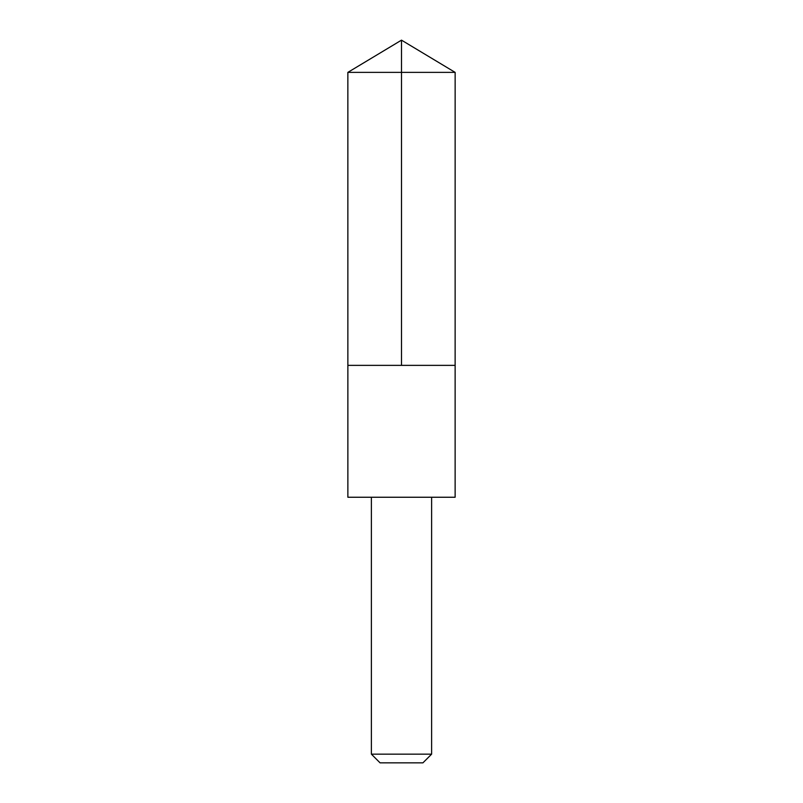 <?xml version="1.0" encoding="UTF-8"?>
<svg xmlns="http://www.w3.org/2000/svg" width="803" height="803" viewBox="0 0 803 803"><rect width="100%" height="100%" fill="white"/><g stroke="black" fill="none" stroke-linecap="round" stroke-linejoin="round"><path stroke-width="1.2" d="M347.87 365.365L455.13 365.365L455.14 72.38L347.86 72.38L347.87 365.365L455.13 365.365L455.13 497.248L347.87 497.248L347.87 365.365M455.13 497.248L347.87 497.248M431.612 497.288L431.612 754.158L371.387 754.158L371.387 497.288M431.612 754.158L422.92 762.85L380.08 762.85L371.387 754.158M401.5 365.365L401.5 40.15L347.86 72.38M401.5 40.15L455.14 72.38"/></g></svg>
